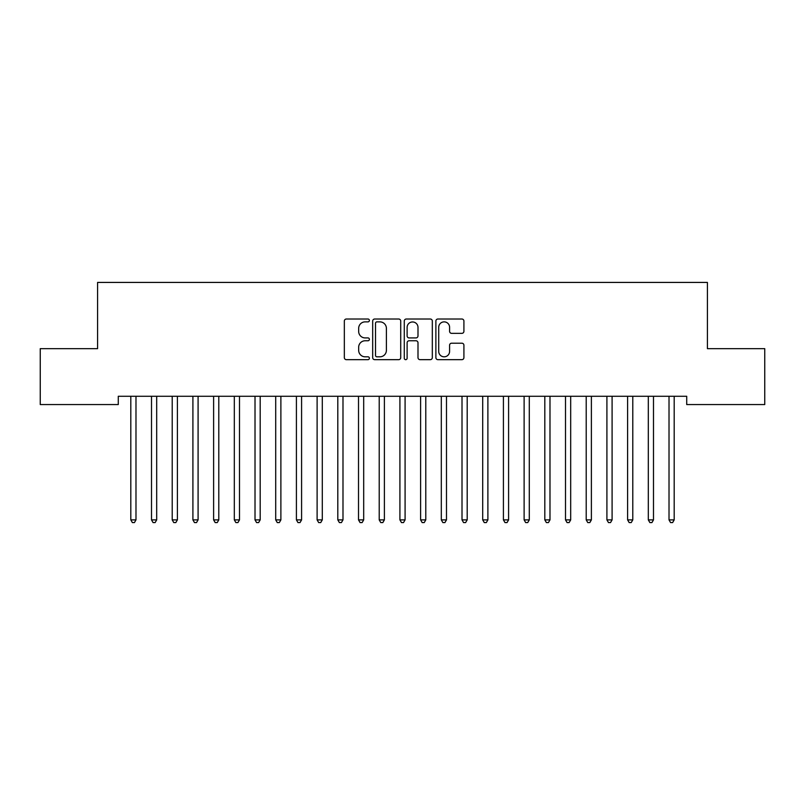 <?xml version="1.0" encoding="UTF-8"?>
<svg xmlns="http://www.w3.org/2000/svg" width="805" height="805" viewBox="0 0 805 805"><rect width="100%" height="100%" fill="white"/><g stroke="black" fill="none" stroke-linecap="round" stroke-linejoin="round"><path stroke-width="1.21" d="M369.384 320.45A1.419 1.419 0 0 0 367.955 319.022L346.371 319.022A2.033 2.033 0 0 0 344.339 321.054L344.339 357.631A2.033 2.033 0 0 0 346.371 359.664L367.955 359.664A1.419 1.419 0 0 0 369.384 358.245A1.419 1.419 0 0 0 367.955 356.816L365.168 356.816A6.5 6.5 0 0 1 358.668 350.316L358.668 347.267A6.5 6.5 0 0 1 365.168 340.767L367.955 340.767A1.419 1.419 0 0 0 369.384 339.348A1.419 1.419 0 0 0 367.955 337.919L365.168 337.919A6.5 6.5 0 0 1 358.668 331.419L358.668 328.37A6.5 6.5 0 0 1 365.168 321.869L367.955 321.869A1.419 1.419 0 0 0 369.384 320.45M461.879 333.351A2.033 2.033 0 0 0 463.911 331.318L463.911 321.054A2.033 2.033 0 0 0 461.879 319.022L437.9 319.022A2.033 2.033 0 0 0 435.877 321.054L435.877 357.631A2.033 2.033 0 0 0 437.9 359.664L461.879 359.664A2.033 2.033 0 0 0 463.911 357.631L463.911 345.234A2.033 2.033 0 0 0 461.879 343.202L451.615 343.202A2.033 2.033 0 0 0 449.593 345.234L449.593 351.382A5.434 5.434 0 0 1 444.149 356.816A5.434 5.434 0 0 1 438.715 351.382L438.715 327.303A5.434 5.434 0 0 1 444.149 321.869A5.434 5.434 0 0 1 449.593 327.303L449.593 331.318A2.033 2.033 0 0 0 451.615 333.351L461.879 333.351M686.715 396.271L118.285 396.271L118.285 404.553L40.25 404.553L40.25 348.656L97.586 348.656L97.586 282.424L707.414 282.424L707.414 348.656L764.75 348.656L764.75 404.553L686.715 404.553L686.715 396.271M400.719 321.054A2.033 2.033 0 0 0 398.686 319.022L374.717 319.022A2.033 2.033 0 0 0 372.685 321.054L372.685 357.631A2.033 2.033 0 0 0 374.717 359.664L398.686 359.664A2.033 2.033 0 0 0 400.719 357.631L400.719 321.054M406.314 319.022L430.283 319.022A2.033 2.033 0 0 1 432.315 321.054L432.315 357.631A2.033 2.033 0 0 1 430.283 359.664L420.029 359.664A2.033 2.033 0 0 1 417.996 357.631L417.996 342.799A2.033 2.033 0 0 0 415.964 340.767L409.151 340.767A2.033 2.033 0 0 0 407.119 342.799L407.119 358.245A1.419 1.419 0 0 1 405.7 359.664A1.419 1.419 0 0 1 404.281 358.245L404.281 321.054A2.033 2.033 0 0 1 406.314 319.022M376.951 321.869A1.419 1.419 0 0 0 375.522 323.288L375.522 355.397A1.419 1.419 0 0 0 376.951 356.816L379.9 356.816A6.5 6.5 0 0 0 386.4 350.316L386.4 328.37A6.5 6.5 0 0 0 379.9 321.869L376.951 321.869M417.996 327.404A5.434 5.434 0 0 0 412.563 321.97A5.434 5.434 0 0 0 407.119 327.404L407.119 335.886A2.033 2.033 0 0 0 409.151 337.919L415.964 337.919A2.033 2.033 0 0 0 417.996 335.886L417.996 327.404M130.541 396.271L130.662 396.573A2.073 2.073 0 0 1 130.812 397.348L130.812 519.889L135.985 519.889L135.985 397.348A2.073 2.073 0 0 1 136.136 396.573L136.256 396.271M135.985 519.889L134.435 522.576L132.362 522.576L130.812 519.889M151.239 396.271L151.36 396.573A2.073 2.073 0 0 1 151.511 397.348L151.511 519.889L156.683 519.889L156.683 397.348A2.073 2.073 0 0 1 156.834 396.573L156.955 396.271M156.683 519.889L155.134 522.576L153.061 522.576L151.511 519.889M171.938 396.271L172.059 396.573A2.073 2.073 0 0 1 172.21 397.348L172.21 519.889L177.392 519.889L177.392 397.348A2.073 2.073 0 0 1 177.533 396.573L177.664 396.271M177.392 519.889L175.832 522.576L173.769 522.576L172.21 519.889M192.637 396.271L192.767 396.573A2.073 2.073 0 0 1 192.908 397.348L192.908 519.889L198.09 519.889L198.09 397.348A2.073 2.073 0 0 1 198.241 396.573L198.362 396.271M198.09 519.889L196.531 522.576L194.468 522.576L192.908 519.889M213.345 396.271L213.466 396.573A2.073 2.073 0 0 1 213.617 397.348L213.617 519.889L218.789 519.889L218.789 397.348A2.073 2.073 0 0 1 218.94 396.573L219.061 396.271M218.789 519.889L217.239 522.576L215.166 522.576L213.617 519.889M234.044 396.271L234.164 396.573A2.073 2.073 0 0 1 234.315 397.348L234.315 519.889L239.488 519.889L239.488 397.348A2.073 2.073 0 0 1 239.638 396.573L239.759 396.271M239.488 519.889L237.938 522.576L235.865 522.576L234.315 519.889M254.742 396.271L254.863 396.573A2.073 2.073 0 0 1 255.014 397.348L255.014 519.889L260.186 519.889L260.186 397.348A2.073 2.073 0 0 1 260.337 396.573L260.458 396.271M260.186 519.889L258.636 522.576L256.564 522.576L255.014 519.889M275.441 396.271L275.562 396.573A2.073 2.073 0 0 1 275.713 397.348L275.713 519.889L280.885 519.889L280.885 397.348A2.073 2.073 0 0 1 281.036 396.573L281.156 396.271M280.885 519.889L279.335 522.576L277.262 522.576L275.713 519.889M296.139 396.271L296.26 396.573A2.073 2.073 0 0 1 296.411 397.348L296.411 519.889L301.583 519.889L301.583 397.348A2.073 2.073 0 0 1 301.734 396.573L301.855 396.271M301.583 519.889L300.034 522.576L297.961 522.576L296.411 519.889M316.838 396.271L316.959 396.573A2.073 2.073 0 0 1 317.11 397.348L317.11 519.889L322.292 519.889L322.292 397.348A2.073 2.073 0 0 1 322.433 396.573L322.564 396.271M322.292 519.889L320.732 522.576L318.669 522.576L317.11 519.889M337.537 396.271L337.667 396.573A2.073 2.073 0 0 1 337.808 397.348L337.808 519.889L342.99 519.889L342.99 397.348A2.073 2.073 0 0 1 343.141 396.573L343.262 396.271M342.99 519.889L341.431 522.576L339.368 522.576L337.808 519.889M358.245 396.271L358.366 396.573A2.073 2.073 0 0 1 358.517 397.348L358.517 519.889L363.689 519.889L363.689 397.348A2.073 2.073 0 0 1 363.84 396.573L363.961 396.271M363.689 519.889L362.139 522.576L360.066 522.576L358.517 519.889M378.944 396.271L379.064 396.573A2.073 2.073 0 0 1 379.215 397.348L379.215 519.889L384.388 519.889L384.388 397.348A2.073 2.073 0 0 1 384.538 396.573L384.659 396.271M384.388 519.889L382.838 522.576L380.765 522.576L379.215 519.889M399.642 396.271L399.763 396.573A2.073 2.073 0 0 1 399.914 397.348L399.914 519.889L405.086 519.889L405.086 397.348A2.073 2.073 0 0 1 405.237 396.573L405.358 396.271M405.086 519.889L403.536 522.576L401.464 522.576L399.914 519.889M420.341 396.271L420.462 396.573A2.073 2.073 0 0 1 420.613 397.348L420.613 519.889L425.785 519.889L425.785 397.348A2.073 2.073 0 0 1 425.936 396.573L426.056 396.271M425.785 519.889L424.235 522.576L422.162 522.576L420.613 519.889M441.039 396.271L441.16 396.573A2.073 2.073 0 0 1 441.311 397.348L441.311 519.889L446.483 519.889L446.483 397.348A2.073 2.073 0 0 1 446.634 396.573L446.755 396.271M446.483 519.889L444.934 522.576L442.861 522.576L441.311 519.889M461.738 396.271L461.859 396.573A2.073 2.073 0 0 1 462.01 397.348L462.01 519.889L467.192 519.889L467.192 397.348A2.073 2.073 0 0 1 467.333 396.573L467.464 396.271M467.192 519.889L465.632 522.576L463.569 522.576L462.01 519.889M482.437 396.271L482.567 396.573A2.073 2.073 0 0 1 482.708 397.348L482.708 519.889L487.89 519.889L487.89 397.348A2.073 2.073 0 0 1 488.041 396.573L488.162 396.271M487.89 519.889L486.331 522.576L484.268 522.576L482.708 519.889M503.145 396.271L503.266 396.573A2.073 2.073 0 0 1 503.417 397.348L503.417 519.889L508.589 519.889L508.589 397.348A2.073 2.073 0 0 1 508.74 396.573L508.861 396.271M508.589 519.889L507.039 522.576L504.966 522.576L503.417 519.889M523.844 396.271L523.964 396.573A2.073 2.073 0 0 1 524.115 397.348L524.115 519.889L529.288 519.889L529.288 397.348A2.073 2.073 0 0 1 529.438 396.573L529.559 396.271M529.288 519.889L527.738 522.576L525.665 522.576L524.115 519.889M544.542 396.271L544.663 396.573A2.073 2.073 0 0 1 544.814 397.348L544.814 519.889L549.986 519.889L549.986 397.348A2.073 2.073 0 0 1 550.137 396.573L550.258 396.271M549.986 519.889L548.436 522.576L546.364 522.576L544.814 519.889M565.241 396.271L565.362 396.573A2.073 2.073 0 0 1 565.513 397.348L565.513 519.889L570.685 519.889L570.685 397.348A2.073 2.073 0 0 1 570.836 396.573L570.956 396.271M570.685 519.889L569.135 522.576L567.062 522.576L565.513 519.889M585.939 396.271L586.06 396.573A2.073 2.073 0 0 1 586.211 397.348L586.211 519.889L591.383 519.889L591.383 397.348A2.073 2.073 0 0 1 591.534 396.573L591.655 396.271M591.383 519.889L589.834 522.576L587.761 522.576L586.211 519.889M606.638 396.271L606.759 396.573A2.073 2.073 0 0 1 606.91 397.348L606.91 519.889L612.092 519.889L612.092 397.348A2.073 2.073 0 0 1 612.233 396.573L612.364 396.271M612.092 519.889L610.532 522.576L608.469 522.576L606.91 519.889M627.337 396.271L627.467 396.573A2.073 2.073 0 0 1 627.608 397.348L627.608 519.889L632.79 519.889L632.79 397.348A2.073 2.073 0 0 1 632.941 396.573L633.062 396.271M632.79 519.889L631.231 522.576L629.168 522.576L627.608 519.889M648.045 396.271L648.166 396.573A2.073 2.073 0 0 1 648.317 397.348L648.317 519.889L653.489 519.889L653.489 397.348A2.073 2.073 0 0 1 653.64 396.573L653.761 396.271M653.489 519.889L651.939 522.576L649.866 522.576L648.317 519.889M668.744 396.271L668.864 396.573A2.073 2.073 0 0 1 669.015 397.348L669.015 519.889L674.188 519.889L674.188 397.348A2.073 2.073 0 0 1 674.338 396.573L674.459 396.271M674.188 519.889L672.638 522.576L670.565 522.576L669.015 519.889"/></g></svg>
